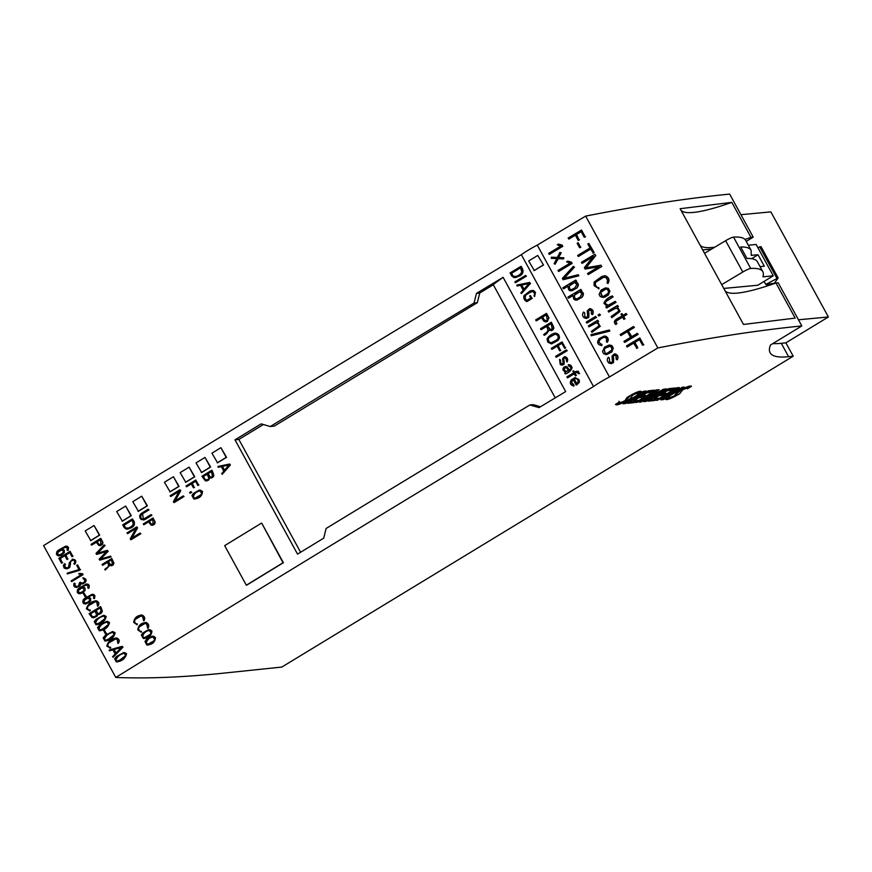 <?xml version="1.0" encoding="UTF-8"?>
<svg xmlns="http://www.w3.org/2000/svg" width="872" height="872" viewBox="0 0 872 872"><rect width="100%" height="100%" fill="white"/><g stroke="black" fill="none" stroke-linecap="round" stroke-linejoin="round"><path stroke-width="1.31" d="M680.988 210.283A207.416 28.58 151.3 0 0 731.815 202.369L750.977 237.369L753.223 237.14L729.657 194.085C687.757 198.227 641.105 205.302 589.712 215.308L585.646 216.103A7588.351 1045.506 151.3 0 0 537.272 245.108A23.272 3.205 151.3 0 0 521.347 254.679A7588.351 1045.506 151.3 0 0 43.6 545.6L115.791 677.457L118.374 677.555C149.679 678.667 185.42 677.13 225.586 672.933L281.83 667.058L793.204 356.201L788.604 356.681A286.332 39.447 -28.7 0 1 770.107 352.757A286.332 39.447 -28.7 0 1 770.499 344.996L801.837 325.943L778.206 282.779L775.971 283.008A207.416 28.58 -28.7 0 1 725.144 290.921M731.815 202.369L680.127 208.702L743.489 324.449L795.177 318.106L775.971 283.008M801.837 325.943C759.937 330.085 713.296 337.159 661.892 347.154L657.837 347.95A7588.351 1045.506 151.3 0 0 609.463 376.966A23.272 3.205 151.3 0 0 593.527 386.525A7588.351 1045.506 151.3 0 0 115.791 677.457M654.501 400.51L658.218 398.242L654.327 398.657L659.352 395.594L662.709 395.245L665.99 393.25L662.633 393.599L667.44 390.678L671.255 390.285L674.972 388.018L668.617 388.683L648.07 401.175L654.501 400.51L654.022 399.627L649.913 400.052M634.02 402.646L637.737 400.39L633.835 400.793L638.86 397.741L642.217 397.392L645.498 395.398L642.141 395.746L646.959 392.825L650.763 392.422L654.48 390.166L648.223 390.82L627.666 403.311L634.02 402.646L633.53 401.774L629.519 402.188M625.671 403.518L646.228 391.027L643.601 391.299L623.044 403.791L625.671 403.518L624.897 402.668M665.456 399.136C666.328 400.542 671.069 398.733 679.68 393.719L682.623 389.915C686.046 388.204 687.637 387.833 687.409 388.814L691.343 386.416C691.769 384.857 682.024 388.084 676.258 392.858L674.459 395.79C670.906 397.338 669.216 397.665 669.391 396.749L665.456 399.136M689.708 386.242L686.885 387.811L687.409 388.814M668.955 396.019L669.391 396.749M663.57 399.561L684.128 387.059L682.307 387.255L669.631 394.962L679.321 387.56L676.509 387.855L655.951 400.357L657.673 400.172L670.797 392.204L660.758 399.856L663.57 399.561L662.175 398.777M640.964 402.036L656.965 393.534L643.623 401.643L646.076 401.393L666.622 388.89L663.548 389.217L648.997 397.011L659.188 389.675L656.115 389.991L635.557 402.483L637.279 402.308L650.403 394.329L639.416 402.188L640.964 402.036L640.593 401.36M615.501 404.368C616.657 405.763 621.66 403.78 630.511 398.428L632.745 395.125C636.168 393.414 637.77 393.043 637.541 394.024L641.476 391.637C640.19 390.427 635.383 392.367 627.044 397.469L624.962 400.684C621.137 402.57 619.294 402.995 619.447 401.97L615.501 404.368M639.906 391.419L637.029 393.054L637.541 394.024M619.011 401.251L619.447 401.97M211.929 453.178L217.564 462.814A7588.351 1045.506 -28.7 0 1 226.546 457.32L220.91 447.685A7589.365 1045.637 151.3 0 0 211.929 453.178M217.226 462.847A7589.365 1045.637 -28.7 0 1 226.208 457.353L220.91 447.685M196.026 462.912L201.661 472.548A7588.351 1045.506 -28.7 0 1 210.632 467.054L204.996 457.418A7589.365 1045.637 151.3 0 0 196.026 462.912M201.312 472.58A7589.365 1045.637 -28.7 0 1 210.283 467.087L204.996 457.418M180.144 472.635L185.78 482.26A7588.351 1045.506 -28.7 0 1 194.739 476.777L189.104 467.141A7589.365 1045.637 151.3 0 0 180.144 472.635M185.442 482.303A7589.365 1045.637 -28.7 0 1 194.401 476.81L189.104 467.141M164.459 482.238L170.095 491.873A7588.351 1045.506 -28.7 0 1 179.054 486.391L173.419 476.755A7589.365 1045.637 151.3 0 0 164.459 482.238M169.757 491.906A7589.365 1045.637 -28.7 0 1 178.706 486.423L173.419 476.755M132.784 501.683L138.419 511.319A7588.351 1045.506 -28.7 0 1 147.357 505.825L141.722 496.19A7589.365 1045.637 151.3 0 0 132.784 501.683M138.081 511.352A7589.365 1045.637 -28.7 0 1 147.019 505.858L141.722 496.19M116.717 511.548L122.353 521.183A7588.351 1045.506 -28.7 0 1 131.291 515.69L125.655 506.065A7589.365 1045.637 151.3 0 0 116.717 511.548M122.015 521.216A7589.365 1045.637 -28.7 0 1 130.942 515.734L125.655 506.065M85.173 530.961L90.808 540.596A7588.351 1045.506 -28.7 0 1 99.681 535.135L94.056 525.5A7589.365 1045.637 151.3 0 0 85.173 530.961M90.47 540.629A7589.365 1045.637 -28.7 0 1 99.343 535.168L94.056 525.5M503.111 277.329L490.62 284.85A7588.351 1045.506 -28.7 0 0 476.483 293.363L474.041 303.02A7588.351 1045.506 -28.7 0 0 270.266 426.528L261.164 423.868A7588.351 1045.506 -28.7 0 0 234.982 439.848L297.537 554.123A7588.351 1045.506 151.3 0 1 323.73 538.144L326.095 528.497A7588.351 1045.506 151.3 0 1 529.86 404.979L539.049 407.627A7588.351 1045.506 151.3 0 1 553.175 399.114L565.666 391.593L503.111 277.329L493.203 284.577L555.235 397.883M593.527 386.525L521.347 254.679M609.463 376.966L537.272 245.108M543.529 265.066L537.741 255.452L528.694 260.946L534.307 270.582A23.272 3.205 -28.7 0 1 543.529 265.066L537.741 255.452M793.204 356.201L785.879 342.827L828.4 316.972L770.87 211.885L740.928 214.686M760.046 266.636L764.297 266.189L758.041 254.766L751.25 255.322L751.108 250.308C749.8 247.964 746.323 246.852 740.677 246.972L746.955 258.45C752.601 258.319 756.068 259.42 757.376 261.753L762.826 271.704A222.589 30.673 151.3 0 0 750.694 268.456A7.085 0.981 151.3 0 0 742.791 272.031L721.689 284.632M723.782 288.436L757.823 285.242L773.268 275.781L763.414 276.805A7.085 0.981 -28.7 0 1 762.956 276.707A7.085 0.981 -28.7 0 1 762.956 276.555A222.589 30.673 151.3 0 0 762.826 271.704M773.268 275.781L756.111 244.443L748.34 245.25M751.108 250.308L745.669 240.367A222.589 30.673 151.3 0 0 733.537 237.119A7.085 0.981 151.3 0 0 725.635 240.694L704.532 253.294M778.151 277.95L765.758 284.425L774.369 283.269L778.151 277.95L760.994 246.613L757.921 247.746M767.327 283.934L768.254 285.624M828.4 316.972L798.469 319.784M766.433 284.348L767.295 285.94M702.679 249.893L711.617 249.054M788.604 356.681L781.279 343.306L785.879 342.827M781.279 343.306A286.332 39.447 -28.7 0 1 772.788 343.601M753.223 237.14L746.236 241.391M657.837 347.95L585.646 216.103M234.982 439.848L238.841 439.444L263.399 424.522M270.266 426.528L274.277 426.114L477.344 302.671L479.731 293.014L493.312 284.763M474.041 303.02L477.344 302.671M476.483 293.363L479.731 293.014M540.487 406.766L533.163 404.641L529.86 404.979M300.6 552.259L238.841 439.444M750.977 237.369A207.416 28.58 -28.7 0 1 744.971 239.429M714.757 247.19A207.416 28.58 -28.7 0 1 700.151 245.283M765.758 284.425L764.101 281.394M776.788 278.103L759.632 246.765M758.041 254.766L751.588 258.679M655.897 398.493L654.022 399.627M663.657 393.49L658.872 394.722L653.847 397.774L654.327 398.657M658.872 394.722L659.352 395.594M662.23 394.362L662.709 395.245M672.639 388.269L670.764 389.403L666.96 389.795L662.153 392.727L662.633 393.599M666.96 389.795L667.44 390.678M670.764 389.403L671.255 390.285M635.405 400.63L633.53 401.774M643.165 395.637L638.38 396.858L633.355 399.921L633.835 400.793M638.38 396.858L638.86 397.741M641.738 396.509L642.217 397.392M652.147 390.405L650.283 391.539L646.468 391.942L641.661 394.863L642.141 395.746M646.468 391.942L646.959 392.825M650.283 391.539L650.763 392.422M643.907 391.266L625.191 402.646M686.885 387.811L685.065 387.648M682.111 389.065L675.004 395.408M672.05 396.869L666.361 398.591M669.522 394.765L663.091 398.678M677.424 387.768L669.151 394.079L669.631 394.962M657.324 399.518L657.673 400.172M670.437 391.55L670.797 392.204M656.627 392.923L656.965 393.534M648.833 396.716L641.999 400.346M664.301 389.141L645.596 400.51L646.076 401.393M657.205 389.882L648.517 396.128L648.997 397.011M636.92 401.654L637.279 402.308M650.043 393.686L650.403 394.329M637.029 393.054L634.903 392.945M632.342 394.188L624.843 400.771M622.346 402.003L616.384 403.834M533.991 270.614L543.038 265.121M584.229 237.282L581.112 231.592A7589.365 1045.637 151.3 0 0 576.207 234.524L579.139 239.865A7589.365 1045.637 151.3 0 0 578.212 240.421L575.28 235.08A7589.365 1045.637 151.3 0 0 568.718 239.015L568.163 238.023A7589.365 1045.637 -28.7 0 1 581.515 230.023L585.177 236.715A7589.365 1045.637 151.3 0 0 584.229 237.282L584.567 237.249A7588.351 1045.506 -28.7 0 1 585.526 236.683M581.515 230.023L585.177 236.715M576.207 234.524L576.556 234.492A7588.351 1045.506 -28.7 0 1 581.177 231.712M579.139 239.865L576.556 234.492M578.212 240.421L578.55 240.389A7588.351 1045.506 -28.7 0 1 579.477 239.833M568.718 239.015L569.056 238.983A7588.351 1045.506 -28.7 0 1 575.357 235.211M598.606 315.947L598.061 314.945A7589.365 1045.637 -28.7 0 1 599.62 314.018L600.165 315.01A7589.365 1045.637 151.3 0 0 598.606 315.947L598.944 315.904A7588.351 1045.506 -28.7 0 1 600.503 314.977M599.62 314.018L600.165 315.01M149.156 521.347L150.703 523.876L153.145 524.127L152.731 519.145A7589.365 1045.637 151.3 0 0 149.156 521.347L149.494 521.314A7588.351 1045.506 -28.7 0 1 152.807 519.276M152.426 524.443L150.867 523.669L149.494 521.314M143.673 524.715L143.27 523.963A7589.365 1045.637 -28.7 0 1 153.014 517.979L154.835 521.838L153.799 524.693L151.107 525.14L148.458 521.772A7589.365 1045.637 151.3 0 0 143.673 524.715L144.022 524.672A7588.351 1045.506 -28.7 0 1 148.534 521.903M152.513 525.304L154.671 524.061L155.194 522.077L153.014 517.979M143.64 620.799L142.572 616.515L140.763 615.915L136.076 618.499L134.223 620.624L135.073 623.197L136.991 623.96L137.144 624.788L133.71 622.401C134.234 617.986 136.904 615.545 141.733 615.087C144.338 616.417 144.97 618.324 143.64 620.799L143.978 620.766C145.319 618.303 144.687 616.395 142.082 615.054L141.057 615.033M141.22 615.011L142.082 615.054M135.073 623.197L134.539 620.766L135.302 619.382L141.155 615.872M136.795 623.992L135.879 623.633M137.035 624.81L137.329 623.916M61.225 549.916L57.508 552.445L57.443 554.123L59.187 554.974L61.934 553.742L63.46 551.976L63.285 550.886L61.029 549.938M59.361 554.952L57.792 554.102L57.868 552.358L61.563 549.883M59.231 555.867L61.487 555.115L64.343 552.706L64.266 550.101L61.618 549.088L65.847 547.017M62.403 549.066L61.269 549.12L62.403 549.066M67.831 550.472L67.111 550.079L67.177 547.692L64.801 547.235L61.269 549.12L64.081 550.374L64.266 552.161L62.424 554.352L59.045 555.889L57.508 555.573L56.451 554.189L56.778 551.834L58.152 550.319L65.618 546.188L67.765 546.929L68.169 550.439L68.561 547.671L67.493 546.384L65.891 546.155M597.385 321.812L599.98 326.281L591.924 332.374L591.369 331.371L598.955 325.943L598.105 323.425L595.631 322.934L588.916 326.891L588.371 325.899A7589.365 1045.637 -28.7 0 1 597.734 320.275L598.279 321.278A7589.365 1045.637 151.3 0 0 597.385 321.812L597.734 321.779A7588.351 1045.506 -28.7 0 1 598.617 321.245M597.734 320.275L598.279 321.278M599.98 326.281L597.734 321.779M591.924 332.374L600.328 326.248M588.916 326.891L596.339 322.803M107.943 561.862L110.352 564.936L112.412 564.173L111.507 559.671A7589.365 1045.637 151.3 0 0 107.943 561.862L108.291 561.83A7588.351 1045.506 -28.7 0 1 111.572 559.802M110.995 565.002L108.291 561.83M102.482 565.23L102.068 564.478A7589.365 1045.637 -28.7 0 1 111.779 558.505L113.6 562.353L113.24 564.413L111.779 565.688L109.403 565.383L105.327 570.016L104.705 569.471L106.133 568.217C108.804 566.865 109.185 564.882 107.256 562.287A7589.365 1045.637 151.3 0 0 102.482 565.23L102.82 565.198A7588.351 1045.506 -28.7 0 1 107.332 562.418M105.327 570.016L109.741 565.35M111.278 565.819L113.066 565.034L113.96 563.225L111.779 558.505M246.329 585.21L246.667 585.177A7588.351 1045.506 -28.7 0 1 283.378 562.713L261.72 523.156L283.04 562.756A7589.365 1045.637 151.3 0 0 246.329 585.21L224.671 545.654A7589.365 1045.637 -28.7 0 1 261.382 523.2M627.393 331.643A7588.351 1045.506 151.3 0 0 621.06 335.437L620.711 335.469A7589.365 1045.637 -28.7 0 1 627.317 331.513L630.543 337.399A7589.365 1045.637 151.3 0 0 623.938 341.366L624.832 342.325A7588.351 1045.506 151.3 0 1 638.173 334.325L637.29 333.366A7589.365 1045.637 151.3 0 0 631.492 336.832L628.265 330.946L631.764 336.668M628.265 330.946A7589.365 1045.637 -28.7 0 1 634.064 327.469L633.53 326.499L634.402 327.436A7588.351 1045.506 151.3 0 0 628.614 330.902M633.53 326.499A7589.365 1045.637 151.3 0 0 620.177 334.499L620.711 335.469M624.483 342.358A7589.365 1045.637 -28.7 0 1 637.835 334.358L638.173 334.325M637.835 334.358L637.29 333.366M561.808 245.13L562.484 246.351A7589.365 1045.637 151.3 0 0 549.175 254.341L548.641 253.37A7589.365 1045.637 -28.7 0 1 560.794 246.068L557.252 244.803L558.549 244.116L561.928 245.043M558.2 244.149L561.59 245.087M562.484 246.351L562.157 245.087M549.175 254.341L549.513 254.308A7588.351 1045.506 -28.7 0 1 562.822 246.318M609.506 331.12L591.249 335.775L609.844 331.088L609.245 330.008L609.844 331.088M591.249 335.775L590.987 334.674L609.245 330.008M574.474 298.257L576.425 299.031L579.902 297.276L581.929 293.799L579.869 291.869L575.466 293.897L573.732 296.273L574.822 298.224L574.365 295.281L579.651 291.869M576.447 299.02L574.822 298.224M568.435 298.115L567.901 297.134A7589.365 1045.637 -28.7 0 1 580.796 289.395L581.33 290.376A7589.365 1045.637 151.3 0 0 580.371 290.954C583.477 292.458 583.891 294.627 581.58 297.428L577.526 299.87L575.16 300.055L573.765 299.129L572.937 295.412A7589.365 1045.637 151.3 0 0 568.435 298.115L568.773 298.082A7588.351 1045.506 -28.7 0 1 572.871 295.619M576.588 300.164L581.918 297.396C584.229 294.605 583.826 292.436 580.708 290.921A7588.351 1045.506 -28.7 0 1 581.678 290.332L580.796 289.395M125.59 655.591L124.38 653.39L123.399 653.433C119.311 654.545 116.706 656.834 115.595 660.289L117.219 661.107L119.878 660.028L125.59 655.591M117.393 661.085L115.932 660.246C117.055 656.779 119.66 654.491 123.737 653.401L124.718 653.346M124.38 653.39L123.399 653.433M117.415 661.913L116.336 661.913L114.614 658.774L116.532 656.463L123.78 652.539L126.244 653.717C125.067 658.524 121.764 661.259 116.336 661.913M116.674 661.881C122.145 661.205 125.448 658.469 126.582 653.673L124.402 652.518M605.887 289.09L600.83 292.251L602.127 296.229L603.152 296.382M604.656 297.167L608.493 294.856L609.899 291.008L608.264 288.327L605.124 288.033L601.135 290.071L599.097 294.453L600.285 296.611L603.228 297.505M601.527 291.215L605.735 289.101L607.315 289.45L608.46 290.997L608.176 293.319L603.882 296.131L601.789 296.262L600.481 292.284L601.876 291.183M603.882 296.131L603.053 296.393M604.318 297.199L605.332 296.862M604.983 296.905L605.866 296.589M605.528 296.633L607.86 295.357M607.522 295.39L608.493 294.856M608.155 294.9L609.561 291.052L608.111 288.523L605.877 287.902M580.872 247.114A7588.351 1045.506 151.3 0 0 579.924 247.681L579.586 247.713A7589.365 1045.637 -28.7 0 1 580.534 247.147L578.092 242.699A7589.365 1045.637 151.3 0 0 577.144 243.266L579.586 247.713M580.534 247.147L578.092 242.699M72.169 559.257C75.581 559.584 76.333 561.252 74.414 564.271L73.826 563.748C75.079 562.396 74.97 561.197 73.499 560.14L70.578 561.11L69.989 566.179L68.877 567.999L66.664 568.882L64.179 568.119L63.362 565.612L64.517 563.661L65.444 564.151L64.201 565.797L64.975 567.585L66.708 568.043L68.452 567.345L69.346 562.756L72.768 559.17M64.517 563.661L65.095 564.184M66.861 568.032L64.615 566.451L65.444 564.151M74.414 564.271L74.752 564.239C76.671 561.219 75.929 559.552 72.518 559.214M73.499 560.14L72.474 560.02M70.174 563.835L70.915 561.077L72.67 559.998M66.828 568.86L69.695 567.509L70.512 563.803M616.112 302.29A7588.351 1045.506 151.3 0 0 606.738 307.914L606.4 307.947A7589.365 1045.637 -28.7 0 1 615.774 302.322L615.24 301.352L608.089 305.32L605.223 303.772L605.31 301.603L612.798 296.905L612.264 295.924L613.147 296.872L605.484 301.821L605.549 303.696L608.231 305.298M612.264 295.924C608.22 297.396 605.419 299.826 603.86 303.216L607.076 306.246A7589.365 1045.637 151.3 0 0 605.866 306.966L606.4 307.947M615.774 302.322L615.24 301.352M200.451 491.012L199.557 490.958C195.72 491.841 193.53 493.912 192.985 497.182L195.088 498.13L200.811 494.827L201.759 493.41L199.808 490.936M194.968 498.163L193.333 497.149C193.878 493.857 196.069 491.775 199.895 490.925M195.055 499.013L193.824 498.937L191.949 495.525L193.355 493.487L198.903 490.238L200.92 490.282L202.195 491.546C201.759 496.157 198.969 498.621 193.824 498.937M194.162 498.904C199.328 498.599 202.119 496.135 202.533 491.503L199.808 490.075M114.145 634.696L112.935 632.483L111.954 632.538C107.866 633.65 105.272 635.928 104.15 639.383L105.774 640.201L108.444 639.132L114.145 634.696M105.948 640.179L104.487 639.35C105.61 635.873 108.215 633.595 112.303 632.505L113.273 632.451M112.935 632.483L111.954 632.538M105.97 641.007L104.891 641.018L103.169 637.868L105.087 635.568L112.335 631.644L114.799 632.81C113.622 637.617 110.319 640.353 104.891 641.018M105.229 640.985C110.7 640.31 114.003 637.574 115.137 632.778L112.957 631.611M511.199 273.307L513.368 276.359L516.9 276.282L520.29 274.211L521.816 272.075L520.519 267.704A7589.365 1045.637 151.3 0 0 511.199 273.307L511.537 273.274A7588.351 1045.506 -28.7 0 1 520.584 267.835M513.368 276.359L511.537 273.274M515.374 276.718L513.717 276.326M515.439 277.623L519.93 275.814C522.611 274.353 523.538 272.173 522.72 269.285L521.183 266.396L522.372 269.317C523.2 272.195 522.274 274.364 519.592 275.846L513.99 277.601L511.668 275.868L510.055 272.925A7589.365 1045.637 -28.7 0 1 520.835 266.44M616.112 307.99L608.667 312.078L614.934 308.328L617.867 308.612L618.717 311.13L611.119 316.569L612.002 317.528L620.079 311.435L617.485 306.966A7588.351 1045.506 151.3 0 1 618.379 306.432L617.496 305.462A7589.365 1045.637 151.3 0 0 608.122 311.086L608.667 312.078M611.664 317.561L620.079 311.435M619.741 311.468L617.485 306.966M617.147 306.998A7589.365 1045.637 -28.7 0 1 618.041 306.464L618.379 306.432M618.041 306.464L617.496 305.462M82.306 573.776L82.775 574.626A7589.365 1045.637 151.3 0 0 71.515 581.569L71.144 580.894A7589.365 1045.637 -28.7 0 1 81.434 574.55L78.644 573.907L82.469 573.722M79.45 573.351L82.132 573.754M82.775 574.626L82.655 573.743M71.515 581.569L71.853 581.537A7588.351 1045.506 -28.7 0 1 83.113 574.594M563.857 368.932L565.361 371.319L568.599 370.644L566.277 367.428L563.857 368.932L565.874 367.374M566.833 371.505L564.969 370.785L564.195 368.9M569.645 370.022L566.309 366.436M570.059 365.063L571.781 367.712C570.789 370.698 568.599 372.747 565.22 373.87L565.557 373.826C568.936 372.693 571.116 370.644 572.119 367.668L571.127 365.641L568.577 364.649L570.397 365.03M565.22 373.87L564.729 372.976A7589.365 1045.637 -28.7 0 1 565.514 372.508L563.094 370.099L562.996 368.475L563.999 367.068L565.993 366.371L567.323 367.025L569.372 370.186L570.691 369.096L570.811 367.493L568.446 365.662L568.577 364.649M568.228 364.681L569.198 364.703L568.228 364.681M616.886 323.643L615.828 324.537L616.886 323.643L615.785 321.343L622.837 316.907M625.082 318.705A7588.351 1045.506 151.3 0 0 624.134 319.272L623.785 319.305A7589.365 1045.637 -28.7 0 1 624.734 318.738L623.785 316.34A7588.351 1045.506 151.3 0 1 626.957 314.443L626.085 313.506A7589.365 1045.637 151.3 0 0 622.913 315.402L621.91 313.571A7589.365 1045.637 151.3 0 0 620.962 314.138L621.965 315.969C619.294 318.04 611.109 320.275 615.828 324.537M621.91 313.571L623.186 315.239M616.537 323.675L615.665 321.812M615.447 321.387L616.133 320.972M615.796 321.005L622.499 316.95L623.785 319.305M624.734 318.738L623.785 316.34M623.447 316.383A7589.365 1045.637 -28.7 0 1 626.619 314.476L626.957 314.443M626.619 314.476L626.085 313.506M81.946 587.783L78.24 590.311L78.175 591.979L79.919 592.84L82.655 591.608L84.192 589.843L84.017 588.753L81.75 587.804M80.093 592.818L78.524 591.968L78.6 590.224L82.295 587.75M79.962 593.723L82.219 592.982L85.075 590.573L84.998 587.968L82.35 586.943L86.579 584.872M83.134 586.932L82.001 586.987L83.134 586.932M88.562 588.338L87.843 587.946L87.909 585.559L85.521 585.09L82.001 586.987L84.813 588.229L84.998 590.028L83.156 592.219L79.777 593.756L78.24 593.44L77.183 592.055L77.51 589.701L78.883 588.186L86.35 584.044L88.497 584.796L88.9 588.295L89.293 585.526L88.225 584.251L86.622 584.022M573.613 370.785L574.474 372.355A7589.365 1045.637 -28.7 0 1 576 371.428L577.994 371.276L579.291 373.608L578.398 373.728L577.013 372.104L574.964 373.238L576.12 375.352A7589.365 1045.637 151.3 0 0 575.346 375.81L574.19 373.707A7589.365 1045.637 151.3 0 0 567.378 377.805L566.887 376.911A7589.365 1045.637 -28.7 0 1 573.7 372.813L572.85 371.243A7589.365 1045.637 -28.7 0 1 573.613 370.785L574.746 372.191M579.291 373.608L578.332 371.243L576.348 371.396M578.398 373.728L579.629 373.565M577.635 372.148L577.013 372.104M574.964 373.238L577.362 372.061M576.12 375.352L575.302 373.205M575.346 375.81L575.683 375.778A7588.351 1045.506 -28.7 0 1 576.457 375.32M567.378 377.805L567.716 377.772A7588.351 1045.506 -28.7 0 1 574.256 373.826M542.242 317.136L544.095 320.166L546.842 320.58L547.376 320.035L546.221 314.738A7589.365 1045.637 151.3 0 0 542.242 317.136L542.591 317.103A7588.351 1045.506 -28.7 0 1 546.297 314.868M546.09 320.896L544.433 320.144L542.591 317.103M536.16 320.798L535.67 319.904A7589.365 1045.637 -28.7 0 1 546.504 313.386L548.684 317.975L547.54 321.31L545.676 321.932L543.856 321.19L541.479 317.593A7589.365 1045.637 151.3 0 0 536.16 320.798L536.498 320.754A7588.351 1045.506 -28.7 0 1 541.545 317.724M546.297 321.888L549.033 317.942L546.504 313.386M173.91 502.588L173.408 501.662L179.218 491.132A7589.365 1045.637 151.3 0 0 170.552 496.451L170.149 495.721A7589.365 1045.637 -28.7 0 1 179.915 489.737L180.776 490.653L174.618 501.149A7589.365 1045.637 -28.7 0 1 183.262 495.852L183.676 496.593A7589.365 1045.637 151.3 0 0 173.91 502.588L174.247 502.545A7588.351 1045.506 -28.7 0 1 184.014 496.56M179.915 489.737L180.439 490.685M174.967 501.106L180.776 490.653M183.262 495.852L183.676 496.593M170.552 496.451L170.89 496.419A7588.351 1045.506 -28.7 0 1 179.054 491.405M515.298 282.681L514.862 281.896A7589.365 1045.637 -28.7 0 1 525.663 275.399L526.099 276.195A7589.365 1045.637 151.3 0 0 515.298 282.681L515.635 282.648A7588.351 1045.506 -28.7 0 1 526.437 276.151M525.663 275.399L526.099 276.195M609.561 362.12L611.239 362.49L612.438 361.717L612.013 356.114L614.389 353.858C617.539 354.751 618.39 356.735 616.951 359.809L616.133 359.079L616.046 355.874L613.866 355.122L613.092 356.092L613.288 362.436L611.119 363.678L608.885 363.014C606.999 361.204 606.825 359.275 608.329 357.226L609.419 358.011L609.561 362.12L609.419 358.011M608.329 357.226L609.081 358.054M611.577 362.458L609.909 362.087M616.951 359.809L617.3 359.765C618.739 356.703 617.877 354.719 614.727 353.814M613.081 356.528L614.542 354.98M613.19 357.476L613.419 356.495M613.343 358.555L613.528 357.444M611.337 363.646L613.517 362.589L613.681 358.523M95.833 610.433L97.751 613.452L99.702 613.256L101.152 610.444L99.975 607.882A7589.365 1045.637 151.3 0 0 95.833 610.433L96.171 610.4A7588.351 1045.506 -28.7 0 1 100.04 608.013M98.841 613.594L97.675 613.071L96.171 610.4M93.794 616.995L92.051 616.232L90.601 613.834A7588.351 1045.506 -28.7 0 1 95.124 611.054M93.718 617.845L97.184 616.003L97.86 614.422M98.798 614.422L101.196 613.354L102.384 611.152L100.738 606.661L102.046 610.258L101.61 612.449L99.637 614.171L97.522 614.335L95.822 616.918L92.083 617.649L89.097 613.67A7589.365 1045.637 -28.7 0 1 100.4 606.705M90.263 613.877L92.628 616.907L95.43 616.253L96.574 614.978L95.048 610.923A7589.365 1045.637 151.3 0 0 90.263 613.877L90.601 613.834M207.819 473.638L209.825 476.919L211.482 477.028L212.452 476.199L211.405 471.447A7589.365 1045.637 151.3 0 0 207.819 473.638L208.168 473.605A7588.351 1045.506 -28.7 0 1 211.482 471.578M211.046 477.169L209.989 476.733L208.168 473.605M206.751 480.134L205.258 479.556L203.34 476.559A7588.351 1045.506 -28.7 0 1 207.22 474.183M206.817 481.017L210.076 477.954M211.166 478.02L212.735 477.431L213.869 475.665L212.027 470.237L213.52 474.106L213.28 476.417L211.918 477.769L209.727 477.823L208.648 480.123L205.4 480.853L201.912 476.265A7589.365 1045.637 -28.7 0 1 211.689 470.281M203.002 476.592L205.509 479.982L208.114 479.469L208.92 478.39L207.144 474.052A7589.365 1045.637 151.3 0 0 203.002 476.592L203.34 476.559M189.987 493.225L189.573 492.473A7589.365 1045.637 -28.7 0 1 191.001 491.601L191.404 492.353A7589.365 1045.637 151.3 0 0 189.987 493.225L190.325 493.181A7588.351 1045.506 -28.7 0 1 191.742 492.309M191.001 491.601L191.404 492.353M586.802 323.032L586.257 322.03A7589.365 1045.637 -28.7 0 1 595.62 316.416L596.165 317.408A7589.365 1045.637 151.3 0 0 586.802 323.032L587.139 322.989A7588.351 1045.506 -28.7 0 1 596.503 317.375M595.62 316.416L596.165 317.408M99.702 560.162L99.157 559.159L106.635 551.398L96.552 554.418L96.007 553.426L104.171 544.891L105.065 545.48L97.25 553.328L107.3 550.308L108.193 551.278L100.378 559.094L110.559 556.129L111.115 556.914L99.702 560.162L111.115 556.914M104.171 544.891L104.727 545.512M97.686 553.197L105.065 545.48M107.3 550.308L107.845 551.322M100.716 559.05L108.193 551.278M110.559 556.129L110.766 556.946M96.552 554.418L106.537 551.496M607.501 337.976L608.002 340.211L607.206 342.358L606.367 341.639L606.716 338.903L604.928 337.235L602.923 337.54L598.999 340.363L598.65 342.282L601.636 344.451L601.833 345.585C597.418 344.723 596.524 342.391 599.162 338.576L604.067 336.08L607.839 337.944L606.084 336.276L604.242 336.069M607.206 342.358L608.34 340.178L607.839 337.944M600.666 338.827L604.274 337.192M600.317 339.088L601.004 338.794M599.805 339.491L600.655 339.045M598.65 342.282L600.143 339.459M601.429 344.484L598.988 342.249M601.735 345.595L601.974 344.418M108.52 624.417L107.311 622.205L106.33 622.259C102.242 623.371 99.648 625.66 98.525 629.104L100.149 629.933L102.82 628.854L108.52 624.417M100.324 629.9L98.863 629.072C99.986 625.606 102.591 623.317 106.678 622.227L107.648 622.172M107.311 622.205L106.33 622.259M100.345 630.739L99.266 630.739L97.544 627.6L99.463 625.289L106.711 621.365L109.174 622.543C107.997 627.35 104.695 630.074 99.266 630.739M99.604 630.707C105.076 630.031 108.379 627.295 109.512 622.499L107.332 621.344M83.516 578.703L82.862 577.853L85.456 579.139L85.609 581.471L82.611 584L80.496 583.619L79.09 586.431L75.068 587.281L73.782 585.853L73.88 583.684L74.883 583.597L74.883 585.886L76.54 586.649L78.535 585.864L79.461 582.758L80.224 582.234L81.478 583.128C84.856 582.616 85.532 581.144 83.516 578.703L83.102 578.67M82.404 584.044L85.238 582.474L86.143 580.752L85.794 579.106L83.341 577.798M74.218 583.183L74.883 583.597M76.66 587.477L80.071 585.842L80.824 583.793M76.714 586.627L75.014 585.504L75.232 583.564M80.224 582.234L82.284 583.226M82.437 583.204L81.815 583.096M605.353 347.983L603.882 349.378L605.19 353.345L607.272 353.225L611.817 349.988L611.512 347.394L610.16 346.282L605.353 347.983L609.299 346.173M605.19 353.345L604.22 349.334L605.691 347.939M606.443 353.476L607.272 353.225M606.541 353.465L605.528 353.313M606.65 354.588L611.882 351.95L613.288 348.102L611.839 345.574L609.441 344.974M611.544 351.983L606.247 354.632L603.675 353.694L602.498 351.547L604.536 347.154L609.266 344.985L611.501 345.606L612.951 348.135L611.882 351.95M633.661 343.132A7588.351 1045.506 151.3 0 0 627.371 346.914L627.023 346.947A7589.365 1045.637 -28.7 0 1 633.595 343.012L636.865 348.32A7588.351 1045.506 151.3 0 1 637.792 347.765L634.86 342.413A7588.351 1045.506 151.3 0 1 639.492 339.644M643.83 344.614A7588.351 1045.506 151.3 0 0 642.882 345.181L642.544 345.214A7589.365 1045.637 -28.7 0 1 643.492 344.647L639.83 337.955A7589.365 1045.637 151.3 0 0 626.478 345.955L627.023 346.947M636.516 348.353A7589.365 1045.637 -28.7 0 1 637.443 347.797L637.792 347.765M637.443 347.797L634.86 342.413M634.522 342.456A7589.365 1045.637 -28.7 0 1 639.427 339.513L642.544 345.214M643.492 344.647L639.83 337.955M97.522 606.204L96.77 602.105L95.092 601.669L89.871 604.503L87.211 606.967L87.832 609.528L89.871 610.051L89.958 610.858L86.415 608.896C87.647 604.274 90.83 601.571 95.985 600.797C98.732 601.996 99.245 603.795 97.522 606.204L97.86 606.171C99.582 603.773 99.081 601.963 96.334 600.764L95.539 600.786M95.713 600.764L96.334 600.764M87.832 609.528L87.44 607.261L88.562 605.648L95.495 601.615M89.478 610.138L88.639 609.899M89.391 610.967L90.296 610.814L90.219 610.019M89.5 610.956L90.296 610.814M71.951 556.663L69.673 552.488A7589.365 1045.637 151.3 0 0 65.531 555.05L67.667 558.963A7589.365 1045.637 151.3 0 0 66.882 559.442L64.746 555.529A7589.365 1045.637 151.3 0 0 59.972 558.472L62.25 562.636A7589.365 1045.637 151.3 0 0 61.476 563.127L58.816 558.287A7589.365 1045.637 -28.7 0 1 70.098 551.322L72.747 556.162A7589.365 1045.637 151.3 0 0 71.951 556.663L72.289 556.619A7588.351 1045.506 -28.7 0 1 73.095 556.129M70.098 551.322L72.747 556.162M65.531 555.05L65.869 555.017A7588.351 1045.506 -28.7 0 1 69.738 552.619M67.667 558.963L65.869 555.017M66.882 559.442L67.22 559.41A7588.351 1045.506 -28.7 0 1 68.005 558.919M59.972 558.472L60.321 558.44A7588.351 1045.506 -28.7 0 1 64.811 555.66M62.25 562.636L60.321 558.44M61.476 563.127L61.814 563.083A7588.351 1045.506 -28.7 0 1 62.599 562.604M590.682 249.109A7588.351 1045.506 151.3 0 0 578.539 256.39L578.191 256.423A7589.365 1045.637 -28.7 0 1 590.606 248.978L593.233 253.12A7588.351 1045.506 151.3 0 1 594.181 252.553L588.807 243.397A7589.365 1045.637 151.3 0 0 587.859 243.964L590.061 247.986A7589.365 1045.637 151.3 0 0 577.646 255.431L578.191 256.423M592.895 253.163A7589.365 1045.637 -28.7 0 1 593.843 252.586L594.181 252.553M593.843 252.586L588.807 243.397M148.218 509.183L148.959 509.891L141.101 514.665L140.774 517.859L142.027 519.036L143.564 519.113L151.161 514.567L151.575 515.308A7589.365 1045.637 151.3 0 0 144.708 519.527L141.319 519.603L139.891 517.881L139.727 515.494L140.97 513.652L148.218 509.183L148.621 509.924M143.346 519.167L142.583 513.75L148.959 509.891M151.161 514.567L151.575 515.308M143.444 520.028L145.046 519.494A7588.351 1045.506 -28.7 0 1 151.913 515.276M547.943 339.11L548.259 341.257L550.908 342.925L556.401 340.135L557.982 338.641L558.244 337.017L557.459 335.262L555.486 334.118L549.829 336.886L547.943 339.11L549.273 337.475L555.083 334.107M551.398 342.892L548.935 341.726L548.281 339.077M551.573 343.884L558.047 340.451L559.421 338.238C559.562 335.131 558.156 333.409 555.202 333.093L554.984 333.115M559.083 338.271L557.873 340.342L551.453 343.906L547.736 342.118L547.06 338.783C548.913 335.927 551.507 334.041 554.865 333.126C557.808 333.442 559.225 335.164 559.083 338.271L559.421 338.238M79.036 570.397L67.297 573.939L67.188 573.144L78.785 569.645A7589.365 1045.637 -28.7 0 1 79.003 569.514L76.714 565.339A7589.365 1045.637 -28.7 0 1 77.521 564.838L80.18 569.699A7589.365 1045.637 151.3 0 0 79.036 570.397L79.374 570.364A7588.351 1045.506 -28.7 0 1 80.518 569.656M77.521 564.838L80.18 569.699M67.297 573.939L79.374 570.364M560.772 363.733L563.138 363.482L562.604 358.577L564.489 356.692C567.149 357.553 567.923 359.319 566.833 361.978L565.95 358.512L564.13 357.771L563.508 358.414L563.846 364.191L561.285 365.052L560.227 364.485L559.584 359.406L560.565 360.125L560.772 363.733L560.565 360.125M559.584 359.406L560.227 360.158M562.516 364.082L561.11 363.7M566.833 361.978L567.171 361.945C568.272 359.286 567.487 357.52 564.838 356.648M563.497 358.981L564.642 357.673M563.628 359.809L563.846 358.937M563.781 360.757L563.966 359.765M562.418 365.106L564.162 364.202L564.13 360.714M551.311 257.207L557.317 257.48L559.944 252.335L560.903 252.88L558.505 257.545L563.541 257.796L563.497 258.919L557.949 258.635L555.072 264.227L554.134 263.671L556.739 258.581L551.268 258.341L551.311 257.207L557.35 257.436M559.944 252.335L560.903 252.88M558.505 257.545L561.241 252.836M563.541 257.796L558.854 257.513M563.497 258.919L563.89 257.752M555.072 264.227L558.265 258.657M564.609 348.32L561.819 343.23A7589.365 1045.637 151.3 0 0 557.851 345.617L560.467 350.391A7589.365 1045.637 151.3 0 0 559.715 350.838L557.099 346.064A7589.365 1045.637 151.3 0 0 551.791 349.258L551.3 348.375A7589.365 1045.637 -28.7 0 1 562.102 341.878L565.372 347.863A7589.365 1045.637 151.3 0 0 564.609 348.32L564.947 348.288A7588.351 1045.506 -28.7 0 1 565.721 347.819M562.102 341.878L565.372 347.863M557.851 345.617L558.2 345.574A7588.351 1045.506 -28.7 0 1 561.895 343.361M560.467 350.391L558.2 345.574M559.715 350.838L560.064 350.806A7588.351 1045.506 -28.7 0 1 560.805 350.359M551.791 349.258L552.129 349.225A7588.351 1045.506 -28.7 0 1 557.175 346.195M592.993 256.869A7588.351 1045.506 151.3 0 0 582.3 263.279L581.962 263.311A7589.365 1045.637 -28.7 0 1 593.265 256.542L584.349 267.66L585.123 269.088L599.228 266.679M601.811 266.451A7588.351 1045.506 151.3 0 0 588.437 274.473L588.099 274.506A7589.365 1045.637 -28.7 0 1 601.473 266.483L601.124 265.186L585.701 267.835L591.096 261.426L586.038 267.802M590.758 261.458L595.478 255.54L594.802 254.297L595.827 255.507L591.096 261.426M594.802 254.297A7589.365 1045.637 151.3 0 0 581.417 262.319L581.962 263.311M585.123 269.088L598.89 266.712A7589.365 1045.637 151.3 0 0 587.543 273.514L588.099 274.506M601.473 266.483L600.775 265.219M147.717 628.265L146.649 623.971L144.85 623.382L140.163 625.965L138.31 628.091L139.16 630.663L141.079 631.415L141.22 632.244L137.798 629.867C138.321 625.442 140.992 623 145.82 622.553C148.425 623.883 149.058 625.78 147.717 628.265L148.066 628.232C149.406 625.758 148.763 623.851 146.158 622.51L145.134 622.488M145.308 622.466L146.158 622.51M139.16 630.663L138.615 628.222L139.378 626.837L145.232 623.338M140.883 631.448L139.956 631.099M141.122 632.265L141.417 631.383M197.857 485.442L195.524 481.17A7589.365 1045.637 151.3 0 0 191.938 483.361L194.129 487.372A7589.365 1045.637 151.3 0 0 193.453 487.786L191.262 483.786A7589.365 1045.637 151.3 0 0 186.455 486.718L186.052 485.977A7589.365 1045.637 -28.7 0 1 195.808 480.003L198.554 485.017A7589.365 1045.637 151.3 0 0 197.857 485.442L198.206 485.41A7588.351 1045.506 -28.7 0 1 198.892 484.985M195.808 480.003L198.554 485.017M191.938 483.361L192.276 483.328A7588.351 1045.506 -28.7 0 1 195.59 481.3M194.129 487.372L192.276 483.328M193.453 487.786L193.791 487.753A7588.351 1045.506 -28.7 0 1 194.478 487.339M186.455 486.718L186.804 486.685A7588.351 1045.506 -28.7 0 1 191.328 483.906M105.392 633.846L103.714 630.772A7589.365 1045.637 -28.7 0 1 104.509 630.282L106.199 633.355A7589.365 1045.637 151.3 0 0 105.392 633.846L105.741 633.813A7588.351 1045.506 -28.7 0 1 106.537 633.323M104.509 630.282L106.199 633.355M85.031 596.644L83.341 593.57A7589.365 1045.637 -28.7 0 1 84.148 593.08L85.827 596.154A7589.365 1045.637 151.3 0 0 85.031 596.644L85.369 596.612A7588.351 1045.506 -28.7 0 1 86.175 596.121M84.148 593.08L85.827 596.154M149.842 630.521L148.949 630.467C145.144 631.339 142.964 633.421 142.43 636.691L144.523 637.639L150.213 634.336L151.15 632.919L149.199 630.445M144.403 637.661L142.768 636.658C143.313 633.355 145.482 631.284 149.286 630.434M144.501 638.511L143.259 638.446L141.395 635.034L142.79 632.985L148.295 629.748L150.311 629.791L151.575 631.056C151.15 635.666 148.382 638.13 143.259 638.446M143.608 638.413C148.741 638.108 151.51 635.644 151.913 631.023L149.199 629.595M87.582 598.061L83.865 600.59L83.799 602.258L85.543 603.119L88.29 601.887L89.816 600.11L89.642 599.031L87.385 598.072M85.718 603.097L84.148 602.247L84.224 600.503L87.919 598.029M85.587 604.002L90.699 600.852L90.623 598.236L87.974 597.222L92.203 595.151M88.759 597.211L87.625 597.255L88.759 597.211M94.187 598.606L93.468 598.225L93.904 596.949L93.162 595.434L91.157 595.369L87.625 597.255L90.437 598.508L90.623 600.307L88.781 602.498L85.401 604.024L83.865 603.707L82.807 602.334L83.134 599.969L84.508 598.465L91.974 594.322L94.121 595.075L94.525 598.573L94.917 595.805L93.849 594.519L92.247 594.301M222.153 466.444L224.355 470.466L228.933 465.027L222.153 466.444L229.282 464.994M224.573 470.204L222.491 466.4M218.48 467.239L221.335 466.651L218.48 467.239M230.066 464.961L222.262 474.281L230.404 464.929L229.554 464.024L230.404 464.929M218.142 467.272L217.978 466.433L229.554 464.024M222.262 474.281L221.662 473.692L223.788 471.142L221.314 466.618M521.423 285.09L523.81 289.45L528.901 283.542L521.423 285.09L529.239 283.509M524.028 289.199L521.761 285.057M517.009 285.994L516.834 285.09L529.587 282.452L530.143 283.476L521.489 293.581L520.824 292.948L523.189 290.18L520.508 285.275L517.009 285.994L520.53 285.308M521.489 293.581L530.481 283.433L529.587 282.452M153.418 637.061L152.535 637.007C148.72 637.879 146.55 639.961 146.016 643.231L148.109 644.179L153.788 640.876L154.736 639.459L152.774 636.985M147.978 644.201L146.354 643.198C146.888 639.895 149.068 637.824 152.873 636.974M148.077 645.051L146.845 644.986L144.981 641.574L146.365 639.525L151.881 636.298L153.886 636.331L155.162 637.596C154.736 642.206 151.968 644.67 146.845 644.986M147.183 644.953C152.328 644.648 155.096 642.184 155.499 637.563L152.785 636.135M584.818 316.928L586.496 317.299L587.684 316.514L587.27 310.912L589.636 308.655C592.786 309.549 593.647 311.533 592.208 314.607L591.39 313.876L591.303 310.683L589.123 309.92L588.338 310.89L588.546 317.234L586.366 318.476L584.131 317.811C582.256 316.002 582.071 314.073 583.586 312.023L584.676 312.819L584.818 316.928L584.676 312.819M583.586 312.023L584.327 312.852M586.834 317.255L585.156 316.885M592.208 314.607L592.546 314.574C593.985 311.5 593.134 309.516 589.984 308.623M588.338 311.326L589.788 309.778M588.447 312.274L588.676 311.293M588.589 313.353L588.785 312.241M586.584 318.443L588.774 317.386L588.938 313.321M96.901 541.719L98.449 544.248L100.89 544.499L100.476 539.528A7589.365 1045.637 151.3 0 0 96.901 541.719L97.25 541.686A7588.351 1045.506 -28.7 0 1 100.542 539.659M100.171 544.826L98.623 544.041L97.25 541.686M91.451 545.087L91.037 544.335A7589.365 1045.637 -28.7 0 1 100.749 538.351L102.569 542.21L101.544 545.065L98.863 545.512L96.214 542.144A7589.365 1045.637 151.3 0 0 91.451 545.087L91.789 545.044A7588.351 1045.506 -28.7 0 1 96.291 542.275M100.258 545.676L102.416 544.433L102.94 542.449L100.749 538.351M130.767 539.746L130.255 538.831L136.043 528.301A7589.365 1045.637 151.3 0 0 127.41 533.62L127.007 532.879A7589.365 1045.637 -28.7 0 1 136.741 526.895L137.602 527.811L131.476 538.307A7589.365 1045.637 -28.7 0 1 140.087 533.021L140.501 533.762A7589.365 1045.637 151.3 0 0 130.767 539.746L131.105 539.714A7588.351 1045.506 -28.7 0 1 140.839 533.729M136.741 526.895L137.264 527.854M131.814 538.275L137.602 527.811M140.087 533.021L140.501 533.762M127.41 533.62L127.748 533.577A7588.351 1045.506 -28.7 0 1 135.89 528.574M533.25 290.605L535.146 292.425L534.612 296.524L534.002 295.848L534.754 293.82L532.977 291.401L527.985 293.09L524.628 296.491L524.922 298.638L526.721 300.491A7589.365 1045.637 -28.7 0 1 530.776 298.05L529.675 296.033A7589.365 1045.637 -28.7 0 1 530.427 295.575L531.953 298.388A7589.365 1045.637 151.3 0 0 526.721 301.538C524.301 300.284 523.374 298.333 523.952 295.695L530.122 290.899L533.588 290.561L531.942 290.42M534.612 296.524L535.484 292.393L533.588 290.561M524.922 298.638L525.762 294.965L532.171 291.281M527.059 300.448L525.271 298.595M530.427 295.575L531.953 298.388M526.721 301.538L527.059 301.505A7588.351 1045.506 -28.7 0 1 532.302 298.355M105.218 618.39L104.008 616.177L103.038 616.232C98.95 617.343 96.345 619.632 95.222 623.077L96.847 623.905L99.517 622.826L105.218 618.39M97.021 623.872L95.56 623.044C96.683 619.578 99.288 617.289 103.376 616.199L104.357 616.144M104.008 616.177L103.038 616.232M97.043 624.712L95.964 624.712L94.241 621.572L96.16 619.262L103.408 615.338L105.872 616.515C104.695 621.322 101.392 624.047 95.964 624.712M96.312 624.679C101.773 624.003 105.076 621.267 106.21 616.471L104.03 615.316M563.094 279.727L562.353 278.364L573.329 266.385L574.452 267.148L563.835 278.375L578.245 274.735L578.845 275.814L563.094 279.727L578.845 275.814M573.329 266.385L574.114 267.192M564.173 278.342L574.452 267.148M578.245 274.735L578.507 275.846M117.884 643.405L117.131 639.307L115.464 638.871L110.232 641.705L107.583 644.168L108.204 646.73L110.243 647.264L110.319 648.059L106.787 646.098C108.008 641.476 111.202 638.773 116.358 637.999C119.104 639.198 119.617 640.996 117.884 643.405L118.232 643.373C119.955 640.975 119.442 639.176 116.695 637.966L115.911 637.988M116.085 637.966L116.695 637.966M108.204 646.73L107.801 644.463L108.935 642.849L115.867 638.816M109.85 647.34L109.011 647.111M109.763 648.168L110.668 648.027L110.581 647.22M109.872 648.158L110.668 648.027M556.096 357.215L555.628 356.343A7589.365 1045.637 -28.7 0 1 566.418 349.846L566.898 350.718A7589.365 1045.637 151.3 0 0 556.096 357.215L556.445 357.182A7588.351 1045.506 -28.7 0 1 567.236 350.686M566.418 349.846L566.898 350.718M569.383 288.959L571.323 289.722L574.812 287.978L576.839 284.501L574.779 282.561L570.364 284.588L568.631 286.964L569.721 288.915L569.274 285.972L574.561 282.561M571.345 289.722L569.721 288.915M563.345 288.806L562.811 287.836A7589.365 1045.637 -28.7 0 1 575.705 280.097L576.239 281.067A7589.365 1045.637 151.3 0 0 575.269 281.645C578.387 283.16 578.79 285.318 576.49 288.131L572.424 290.561L570.07 290.747L568.675 289.82L567.846 286.103A7589.365 1045.637 151.3 0 0 563.345 288.806L563.683 288.774A7588.351 1045.506 -28.7 0 1 567.781 286.31M571.498 290.856L576.828 288.087C579.139 285.297 578.736 283.138 575.618 281.612A7588.351 1045.506 -28.7 0 1 576.577 281.035L575.705 280.097M113.807 649.553L115.834 653.259L121.382 647.406L113.807 649.553L121.72 647.373M116.063 653.019L114.145 649.52M109.338 650.817L109.229 650.011L122.145 646.359L122.625 647.22L113.186 657.237L112.575 656.736L115.159 653.989L112.88 649.814L109.338 650.817L112.902 649.869M113.186 657.237L122.963 647.188L122.145 646.359M604.307 276.871L595.62 282.266L595.249 284.752L596.895 287.27L598.879 287.64L598.519 288.817M604.187 275.748L605.517 275.792C609.048 277.558 609.888 280.097 608.013 283.411L607.675 283.444C609.55 280.152 608.721 277.601 605.179 275.825L601.854 276.435L594.094 282.114L594.094 285.613L599.064 288.752M598.683 288.806L598.879 287.64M598.268 287.727L596.895 287.27M596.557 287.302L596.274 286.637M595.925 286.681L594.769 284.261L595.838 281.623L603.075 277.143L606.291 277.721L607.74 281.035L606.934 282.626L607.675 283.444M123.737 525.206L125.742 528.029L128.925 527.963L131.966 526.056L133.34 524.094L132.119 520.061A7589.365 1045.637 151.3 0 0 123.737 525.206L124.086 525.173A7588.351 1045.506 -28.7 0 1 132.184 520.192M125.742 528.029L124.086 525.173M127.563 528.367L126.08 527.996M127.639 529.195L131.705 527.527C134.114 526.187 134.931 524.181 134.157 521.51L132.391 518.894L133.819 521.554C134.593 524.203 133.776 526.208 131.356 527.571L126.309 529.184L124.195 527.571L122.701 524.857A7589.365 1045.637 -28.7 0 1 132.391 518.894M575.967 378.524L574.027 379.233L576.468 383.691L577.275 383.113C578.681 381.118 578.256 379.593 575.967 378.524L576.316 378.481M574.027 379.233L575.476 378.666M576.741 383.527L574.365 379.189M573.939 386.045L573.95 385.032L571.411 382.121L573.602 379.658M576.185 385.043L573.253 379.691L571.073 382.165L573.809 386.056C570.255 385.108 569.438 383.037 571.334 379.832L574.746 377.75L578.528 379.462L578.834 382.546L576.534 385.01L579.172 382.514L579.4 381.086L578.866 379.429L575.095 377.718M574.746 377.75L575.422 377.576M547.093 325.954L549.916 329.649L552.216 328.853L551.06 323.567A7589.365 1045.637 151.3 0 0 547.093 325.954L547.431 325.91A7588.351 1045.506 -28.7 0 1 551.126 323.686M550.69 329.758L547.431 325.91M550.908 329.725L550.254 329.616M540.989 329.616L540.498 328.722A7589.365 1045.637 -28.7 0 1 551.333 322.215L553.524 326.793L553.11 329.278L551.496 330.608L548.848 330.117L544.379 335.328L543.659 334.663L545.229 333.278C548.237 331.654 548.608 329.365 546.319 326.411A7589.365 1045.637 151.3 0 0 540.989 329.616L541.327 329.583A7588.351 1045.506 -28.7 0 1 546.395 326.542M544.379 335.328L546.548 333.812L549.197 330.085M551.148 330.706L552.935 329.889L553.873 328.057L551.333 322.215M571.16 262.2L571.825 263.42A7589.365 1045.637 151.3 0 0 558.516 271.41L557.982 270.44A7589.365 1045.637 -28.7 0 1 570.146 263.137L566.593 261.873L567.89 261.186L571.269 262.112M567.552 261.219L570.931 262.145M571.825 263.42L571.498 262.156M558.516 271.41L558.865 271.377A7588.351 1045.506 -28.7 0 1 572.174 263.388M763.414 276.805L763.065 276.173M751.708 255.42L751.359 254.788M750.694 268.456L733.537 237.119M742.791 272.031L725.635 240.694"/></g></svg>
